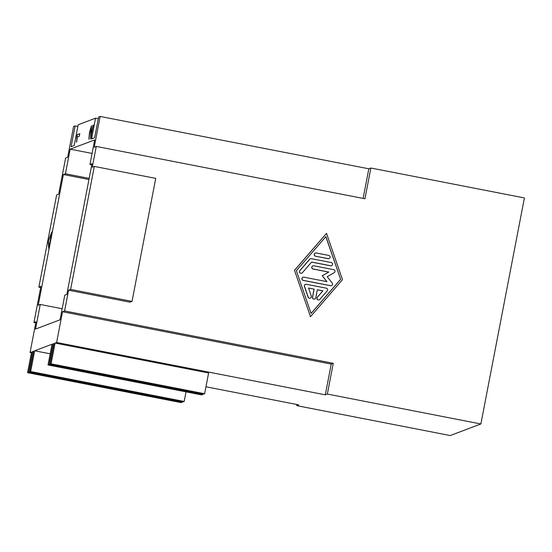 <?xml version="1.0" encoding="UTF-8"?>
<svg xmlns="http://www.w3.org/2000/svg" width="552" height="552" viewBox="0 0 552 552"><rect width="100%" height="100%" fill="white"/><g stroke="black" fill="none" stroke-linecap="round" stroke-linejoin="round"><path stroke-width="0.83" d="M314.129 289.124L308.54 288.034L311.3 296.051A1.635 1.628 -110.7 0 1 310.334 298.108A1.635 1.628 -110.7 0 1 308.223 297.114L304.538 286.426A1.635 1.628 -110.7 0 1 306.388 284.294L326.301 288.172A1.635 1.628 -110.7 0 1 327.219 290.842L319.836 299.377A1.635 1.628 -110.7 0 1 317.269 299.239A1.635 1.628 -110.7 0 1 317.372 297.238L322.913 290.835L317.324 289.745L315.785 297.756A1.635 1.628 -110.7 0 1 313.136 298.687A1.635 1.628 -110.7 0 1 312.584 297.135L314.129 289.124L308.561 288.096M310.334 298.108L310.238 298.149A1.635 1.628 -110.7 0 1 308.119 297.148L304.435 286.46A1.635 1.628 -110.7 0 1 305.401 284.404L305.498 284.37M319.18 299.833L319.084 299.874A1.635 1.628 -110.7 0 1 317.269 297.273L322.913 290.835M322.81 290.876L317.317 289.8M314.757 298.97L314.661 299.012A1.635 1.628 -110.7 0 1 312.48 297.169L314.026 289.165M315.627 256.183A1.635 1.628 -110.7 0 1 315.358 253.051A1.635 1.628 -110.7 0 1 316.241 252.975L328.778 255.417A1.635 1.628 -110.7 0 1 329.047 258.55A1.635 1.628 -110.7 0 1 328.164 258.619L315.523 256.218A1.635 1.628 -110.7 0 1 315.254 253.092L315.358 253.051M329.047 258.55L328.944 258.584A1.635 1.628 -110.7 0 1 328.06 258.66L315.523 256.218M340.632 279.333L311.1 313.46L296.369 270.708L325.901 236.58L340.632 279.333L325.818 236.677M311.08 313.405L340.536 279.374M342.481 279.692L310.479 316.669L294.52 270.349L326.522 233.372L342.481 279.692M294.52 270.349L310.479 316.669M294.416 270.383L326.522 233.372M331.234 262.545A1.635 1.628 -110.7 0 1 331.504 265.671A1.635 1.628 -110.7 0 1 330.613 265.747L311.632 262.048L302.399 272.716A1.635 1.628 -110.7 0 1 299.833 272.578A1.635 1.628 -110.7 0 1 299.936 270.57L309.782 259.198A1.635 1.628 -110.7 0 1 311.321 258.667L331.234 262.545M331.504 265.671L331.4 265.712A1.635 1.628 -110.7 0 1 330.517 265.788L311.583 262.096M301.744 273.171L301.64 273.205A1.635 1.628 -110.7 0 1 299.833 270.611L309.679 259.233A1.635 1.628 -110.7 0 1 310.334 258.778L310.438 258.743M313.777 265.788L333.691 269.673A1.635 1.628 -110.7 0 1 334.195 272.688L327.219 276.718L332.194 283.079A1.635 1.628 -110.7 0 1 330.607 285.688L303.317 280.368A1.635 1.628 -110.7 0 1 303.048 277.242A1.635 1.628 -110.7 0 1 303.931 277.166L326.943 281.651L322.34 275.765L328.792 272.039L313.156 268.996A1.635 1.628 -110.7 0 1 312.894 265.864A1.635 1.628 -110.7 0 1 313.777 265.788M331.49 285.612L331.386 285.653A1.635 1.628 -110.7 0 1 330.503 285.722L303.214 280.409A1.635 1.628 -110.7 0 1 302.945 277.283L303.048 277.242M326.784 281.617L322.34 275.765M322.237 275.807L328.792 272.039M328.688 272.081L313.06 269.031A1.635 1.628 -110.7 0 1 312.791 265.905L312.894 265.864M35.77 322.892L33.948 322.54L35.99 321.768L30.063 352.521L31.595 351.941L27.6 372.697L28.621 372.31L32.616 351.555L33.637 351.169L29.642 371.924L30.664 371.537L34.659 350.782L52.026 344.22L48.024 364.976L49.045 364.596L53.047 343.834L54.068 343.447L50.066 364.21L51.088 363.823L55.09 343.061L56.621 342.481L62.542 311.728L64.584 310.955L333.263 363.306L327.343 394.059L480.875 423.971L450.232 435.549L296.7 405.637L296.921 404.512M370.868 168.022L364.948 198.775L96.269 146.432L94.226 147.205L100.147 116.451L368.826 168.795L370.868 168.022L524.4 197.933L480.875 423.971M132.038 301.392L129.996 302.165L68.579 290.2L70.621 289.427L132.038 301.392L155.726 178.386L94.316 166.421L92.267 167.187L96.269 146.432M64.584 310.955L68.579 290.2M79.771 133.791L77.377 134.695L77.059 136.365L77.225 134.667L79.792 133.694L79.295 136.275L77.294 137.027L76.673 142.071L76.907 136.337M76.528 142.216L77.059 136.365M93.15 125.145L91.163 135.488L93.281 125.097M92.998 125.118L90.611 138.98L90.921 128.402L89.707 132.556L88.879 139.173L89.465 132.597L91.439 125.732L91.004 135.461M89.031 139.201L89.617 132.625L91.591 125.766M90.763 139.007L90.921 128.402M51.881 231.84L48.707 248.324L48.252 240.851L51.881 231.84M51.729 232.627L48.41 240.886L48.824 247.724M70.173 149.164L94.682 139.904L89.948 164.503L91.991 163.73L66.82 294.43L64.777 295.203L60.037 319.808L35.528 329.068L40.268 304.469L38.226 305.235L63.39 174.542L65.433 173.77L70.173 149.164L92.08 153.435M40.268 304.469L62.169 308.734M89.948 164.503L91.77 164.862M65.433 173.77L89.169 178.393M63.39 174.542L88.948 179.517M205.958 386.786L298.742 404.864L296.7 405.637M30.063 352.521L31.436 352.783M100.147 116.451L98.615 117.031L94.62 137.786L91.556 138.945L95.551 118.19L78.191 124.752L74.189 145.507L71.125 146.666L75.127 125.911L73.595 126.484L67.668 157.237L65.626 158.01L58.671 194.145L56.628 194.918L38.861 287.178L40.903 286.405L33.948 322.54M75.127 125.911L77.86 126.442M95.551 118.19L98.29 118.721M94.316 166.421L70.621 289.427M333.263 363.306L331.221 364.078L62.542 311.728M327.343 394.059L325.3 394.832L331.221 364.078M325.3 394.832L56.621 342.481M363.119 198.423L368.826 168.795M55.09 343.061L208.621 372.973L204.619 393.735L203.598 394.121L50.066 364.21M53.047 343.834L53.958 344.013M34.659 350.782L50.177 353.804M32.616 351.555L33.534 351.734M28.621 372.31L182.153 402.222L181.132 402.608L27.6 372.697M182.263 401.663L182.153 402.222M49.045 364.596L202.577 394.507L201.556 394.887L48.024 364.976M202.687 393.942L202.577 394.507M30.664 371.537L184.195 401.456L183.174 401.835L29.642 371.924M186.038 391.865L184.195 401.456M51.088 363.823L204.619 393.735M40.689 287.53L38.861 287.178"/></g></svg>
